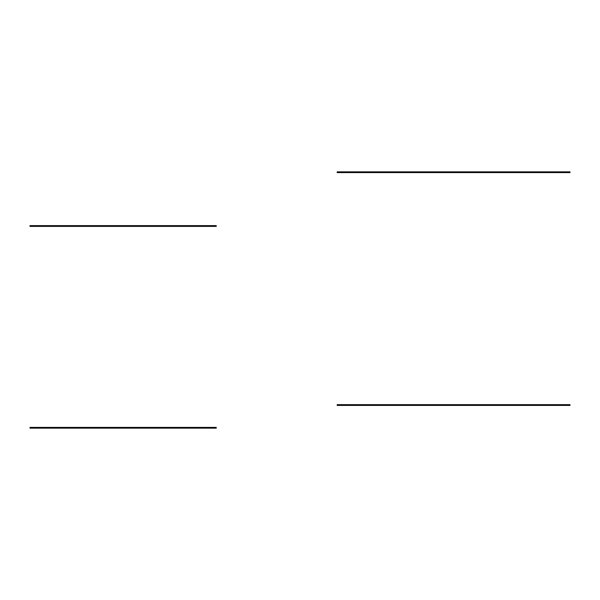 <?xml version="1.0" encoding="UTF-8"?>
<svg xmlns="http://www.w3.org/2000/svg" width="600" height="600" viewBox="0 0 600 600"><rect width="100%" height="100%" fill="white"/><g stroke="black" fill="none" stroke-linecap="round" stroke-linejoin="round"><path stroke-width="0.45" stroke-dasharray="3 2.25" d="M41.37 428.16L36.315 427.853L42.96 427.853L37.763 427.853L42.96 427.853L39.75 427.853L41.37 428.16M38.565 428.16L40.605 427.853L38.565 428.16M37.763 428.16L39.412 428.16L37.763 428.16M34.657 428.16L216.248 428.16L216.248 427.388L30 427.388L30 428.16L34.657 428.16L34.657 427.388M41.37 226.395L36.315 226.08L42.96 226.08L37.763 226.08L42.96 226.08L39.75 226.08L41.37 226.395M38.565 226.395L40.605 226.08L38.565 226.395M37.763 226.395L39.412 226.395L37.763 226.395M34.657 226.395L216.248 226.395L216.248 225.615L30 225.615L30 226.395L34.657 226.395L34.657 225.615M348.562 405.42L343.507 405.112L350.153 405.112L344.955 405.112L350.153 405.112L346.942 405.112L348.562 405.42M345.757 405.42L347.798 405.112L345.757 405.42M344.955 405.42L346.605 405.42L344.955 405.42M341.85 405.42L570 405.42L570 404.647L337.192 404.647L337.192 405.42L341.85 405.42L341.85 404.647M348.562 172.613L343.507 172.305L350.153 172.305L344.955 172.305L350.153 172.305L346.942 172.305L348.562 172.613M345.757 172.613L347.798 172.305L345.757 172.613M344.955 172.613L346.605 172.613L344.955 172.613M341.85 172.613L570 172.613L570 171.84L337.192 171.84L337.192 172.613L341.85 172.613L341.85 171.84M211.59 427.388L211.59 428.16M211.59 225.615L211.59 226.395M565.342 404.647L565.342 405.42M565.342 171.84L565.342 172.613"/><path stroke-width="0.9" d="M216.248 428.16L30 428.16L30 427.388L216.248 427.388L216.248 428.16M216.248 226.395L30 226.395L30 225.615L216.248 225.615L216.248 226.395M570 405.42L337.192 405.42L337.192 404.647L570 404.647L570 405.42M570 172.613L337.192 172.613L337.192 171.84L570 171.84L570 172.613M34.657 427.388L34.657 428.16M211.59 427.388L211.59 428.16M34.657 225.615L34.657 226.395M211.59 225.615L211.59 226.395M341.85 404.647L341.85 405.42M565.342 404.647L565.342 405.42M341.85 171.84L341.85 172.613M565.342 171.84L565.342 172.613"/></g></svg>

